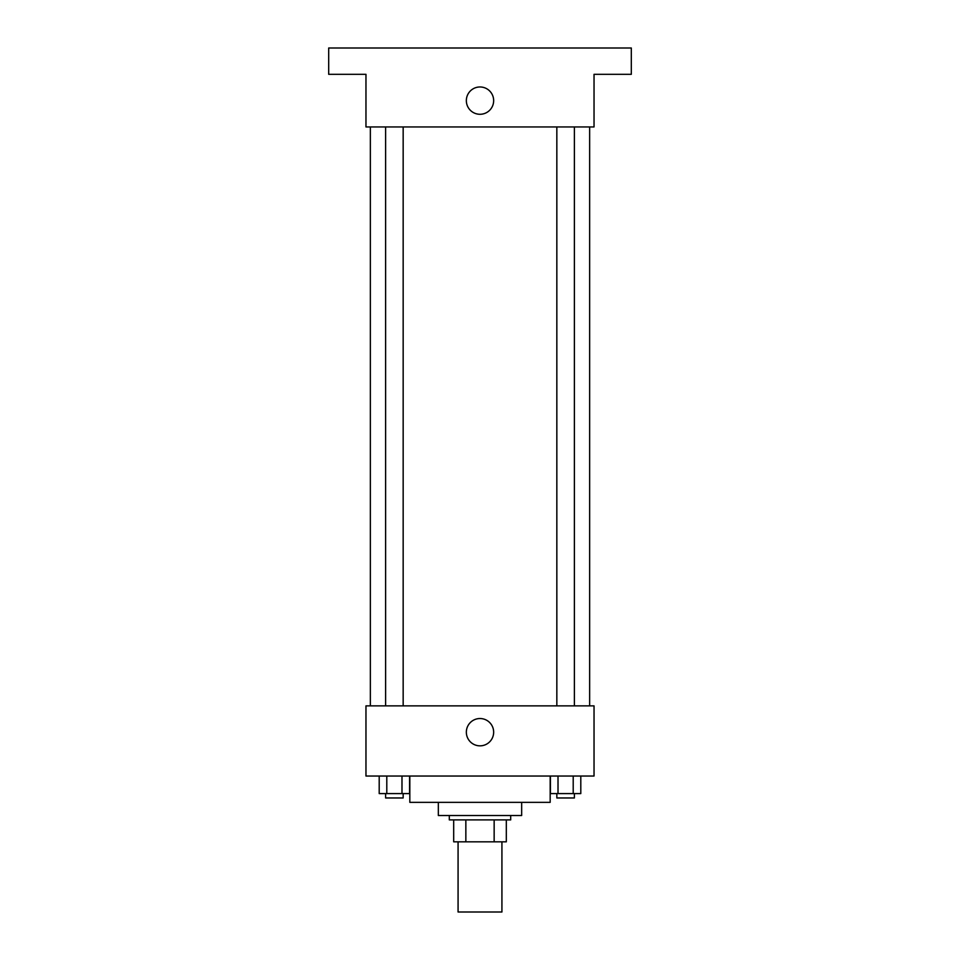 <?xml version="1.0" encoding="UTF-8"?>
<svg xmlns="http://www.w3.org/2000/svg" width="960" height="960" viewBox="0 0 960 960"><rect width="100%" height="100%" fill="white"/><g stroke="black" fill="none" stroke-linecap="round" stroke-linejoin="round"><path stroke-width="1.44" d="M458.076 841.824L458.076 912L501.924 912L501.924 841.824M494.148 819.9L494.148 841.824L453.684 841.824L453.684 819.9M494.148 841.824L506.316 841.824L506.316 819.9L506.316 841.824M510.696 815.508L510.696 819.9L449.304 819.9L449.304 815.508M465.852 819.9L465.852 841.824M521.664 802.356L521.664 815.508L438.336 815.508L438.336 802.356M550.176 776.04L550.176 802.356L409.824 802.356L409.824 776.04M594.036 776.04L365.964 776.04L365.964 705.864L594.036 705.864L594.036 776.04M493.656 732.18A13.656 13.656 0 0 1 473.172 744.012A13.656 13.656 0 0 1 473.172 720.36A13.656 13.656 0 0 1 493.656 732.18M589.644 126.948L589.644 705.864M556.836 705.864L556.836 126.948M403.164 126.948L403.164 705.864M594.036 126.948L365.964 126.948L365.964 74.316L328.692 74.316L328.692 48L631.308 48L631.308 74.316L594.036 74.316L594.036 126.948M493.656 100.632A13.656 13.656 0 0 1 473.172 112.452A13.656 13.656 0 0 1 473.172 88.8A13.656 13.656 0 0 1 493.656 100.632M580.8 776.04L580.8 793.584L550.416 793.584L550.416 776.04M573.204 776.04L573.204 793.584M558.012 776.04L558.012 793.584M574.38 793.584L574.38 797.964L556.836 797.964L556.836 793.584M409.584 776.04L409.584 793.584L379.2 793.584L379.2 776.04M401.988 776.04L401.988 793.584M386.796 776.04L386.796 793.584M403.164 793.584L403.164 797.964L385.62 797.964L385.62 793.584M370.356 126.948L370.356 705.864M574.38 705.864L574.38 126.948M385.62 126.948L385.62 705.864"/></g></svg>
